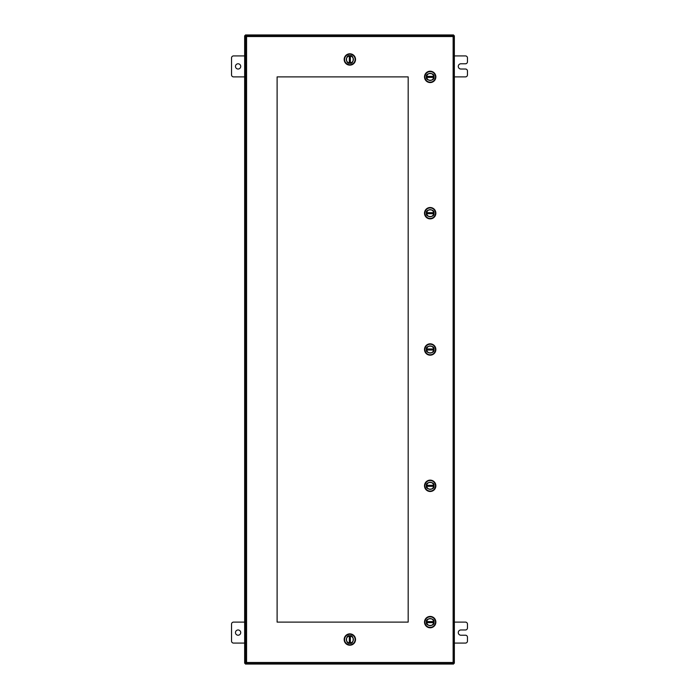 <?xml version="1.0" encoding="UTF-8"?>
<svg xmlns="http://www.w3.org/2000/svg" width="699" height="699" viewBox="0 0 699 699"><rect width="100%" height="100%" fill="white"/><g stroke="black" fill="none" stroke-linecap="round" stroke-linejoin="round"><path stroke-width="1.05" d="M238.097 69.026A2.621 2.621 0 0 0 240.718 66.405A2.621 2.621 0 0 0 238.097 63.784A2.621 2.621 0 0 0 235.476 66.405A2.621 2.621 0 0 0 238.097 69.026M244.65 55.92L233.536 55.92A1.992 1.992 0 0 0 231.544 57.912L231.544 74.898A1.992 1.992 0 0 0 233.536 76.89L244.65 76.89M454.35 643.08L465.464 643.08A1.992 1.992 0 0 0 467.456 641.088L467.456 637.208A1.992 1.992 0 0 0 465.464 635.216L460.903 635.216A2.621 2.621 0 0 1 458.282 632.595A2.621 2.621 0 0 1 460.903 629.974L465.464 629.974A1.992 1.992 0 0 0 467.456 627.982L467.456 624.102A1.992 1.992 0 0 0 465.464 622.11L454.35 622.11M408.172 76.89L277.11 76.89L277.11 622.11L408.172 622.11L408.172 76.89M453.127 36.523L454.044 36.54L454.044 662.46L453.127 662.477L453.109 663.395L246.59 663.395L246.572 662.477L245.655 662.46L245.655 36.54L246.572 36.523L246.59 35.605L453.109 35.605L453.127 36.523L246.572 36.523L246.572 662.477L453.127 662.477L453.127 36.523M453.118 663.264L454.35 663.264L454.35 35.736L453.118 35.736M246.581 35.736L244.65 35.736L244.65 663.264L246.581 663.264M443.07 663.395L443.07 664.05L453.564 664.05L453.564 663.264M255.93 663.395L255.93 664.05L245.436 664.05L245.436 663.264M442.685 663.395L443.07 664.05M442.685 664.05L256.315 664.05L256.315 663.395M255.93 35.605L255.93 34.95L245.436 34.95L245.436 35.736M443.07 35.605L443.07 34.95L453.564 34.95L453.564 35.736M256.315 35.605L255.93 34.95M256.315 34.95L442.685 34.95L442.685 35.605M238.097 635.216A2.621 2.621 0 0 0 240.718 632.595A2.621 2.621 0 0 0 238.097 629.974A2.621 2.621 0 0 0 235.476 632.595A2.621 2.621 0 0 0 238.097 635.216M244.65 622.11L233.536 622.11A1.992 1.992 0 0 0 231.544 624.102L231.544 641.088A1.992 1.992 0 0 0 233.536 643.08L244.65 643.08M454.35 76.89L465.464 76.89A1.992 1.992 0 0 0 467.456 74.898L467.456 71.018A1.992 1.992 0 0 0 465.464 69.026L460.903 69.026A2.621 2.621 0 0 1 458.282 66.405A2.621 2.621 0 0 1 460.903 63.784L465.464 63.784A1.992 1.992 0 0 0 467.456 61.792L467.456 57.912A1.992 1.992 0 0 0 465.464 55.92L454.35 55.92M349.849 62.997A3.539 3.539 0 0 1 346.311 59.459A3.539 3.539 0 0 1 349.849 55.92A3.539 3.539 0 0 1 353.388 59.459A3.539 3.539 0 0 1 349.849 62.997M349.849 54.19A5.269 5.269 0 0 0 344.581 59.459A5.269 5.269 0 0 0 349.849 64.727A5.269 5.269 0 0 0 355.118 59.459A5.269 5.269 0 0 0 349.849 54.19M349.849 53.788A5.679 5.679 0 0 0 344.17 59.459A5.679 5.679 0 0 0 349.849 65.138A5.679 5.679 0 0 0 355.529 59.459A5.679 5.679 0 0 0 349.849 53.788M349.849 55.981A3.478 3.478 0 0 0 346.372 59.459A3.478 3.478 0 0 0 350.365 62.901A3.478 3.478 0 0 0 350.365 56.025A3.478 3.478 0 0 0 349.849 55.981M350.365 56.025L350.365 62.901M349.334 62.901L349.334 56.025M426.652 76.89A3.539 3.539 0 0 1 430.191 73.351A3.539 3.539 0 0 1 433.729 76.89A3.539 3.539 0 0 1 430.191 80.429A3.539 3.539 0 0 1 426.652 76.89M435.46 76.89A5.269 5.269 0 0 0 430.191 71.621A5.269 5.269 0 0 0 424.922 76.89A5.269 5.269 0 0 0 430.191 82.159A5.269 5.269 0 0 0 435.46 76.89M435.861 76.89A5.679 5.679 0 0 0 430.191 71.211A5.679 5.679 0 0 0 424.511 76.89A5.679 5.679 0 0 0 430.191 82.569A5.679 5.679 0 0 0 435.861 76.89M433.668 76.89A3.478 3.478 0 0 0 430.191 73.412A3.478 3.478 0 0 0 426.748 77.406A3.478 3.478 0 0 0 433.625 77.406A3.478 3.478 0 0 0 433.668 76.89M433.625 77.406L426.748 77.406M426.748 76.374L433.625 76.374M349.849 636.003A3.539 3.539 0 0 1 353.388 639.541A3.539 3.539 0 0 1 349.849 643.08A3.539 3.539 0 0 1 346.311 639.541A3.539 3.539 0 0 1 349.849 636.003M349.849 644.81A5.269 5.269 0 0 0 355.118 639.541A5.269 5.269 0 0 0 349.849 634.273A5.269 5.269 0 0 0 344.581 639.541A5.269 5.269 0 0 0 349.849 644.81M349.849 645.212A5.679 5.679 0 0 0 355.529 639.541A5.679 5.679 0 0 0 349.849 633.862A5.679 5.679 0 0 0 344.17 639.541A5.679 5.679 0 0 0 349.849 645.212M349.849 643.019A3.478 3.478 0 0 0 353.327 639.541A3.478 3.478 0 0 0 349.334 636.099A3.478 3.478 0 0 0 349.334 642.975A3.478 3.478 0 0 0 349.849 643.019M349.334 642.975L349.334 636.099M350.365 636.099L350.365 642.975M426.652 485.805A3.539 3.539 0 0 1 430.191 482.266A3.539 3.539 0 0 1 433.729 485.805A3.539 3.539 0 0 1 430.191 489.344A3.539 3.539 0 0 1 426.652 485.805M435.46 485.805A5.269 5.269 0 0 0 430.191 480.536A5.269 5.269 0 0 0 424.922 485.805A5.269 5.269 0 0 0 430.191 491.074A5.269 5.269 0 0 0 435.46 485.805M435.861 485.805A5.679 5.679 0 0 0 430.191 480.126A5.679 5.679 0 0 0 424.511 485.805A5.679 5.679 0 0 0 430.191 491.484A5.679 5.679 0 0 0 435.861 485.805M433.668 485.805A3.478 3.478 0 0 0 430.191 482.327A3.478 3.478 0 0 0 426.748 486.321A3.478 3.478 0 0 0 433.625 486.321A3.478 3.478 0 0 0 433.668 485.805M433.625 486.321L426.748 486.321M426.748 485.289L433.625 485.289M426.652 349.5A3.539 3.539 0 0 1 430.191 345.961A3.539 3.539 0 0 1 433.729 349.5A3.539 3.539 0 0 1 430.191 353.039A3.539 3.539 0 0 1 426.652 349.5M435.46 349.5A5.269 5.269 0 0 0 430.191 344.231A5.269 5.269 0 0 0 424.922 349.5A5.269 5.269 0 0 0 430.191 354.769A5.269 5.269 0 0 0 435.46 349.5M435.861 349.5A5.679 5.679 0 0 0 430.191 343.821A5.679 5.679 0 0 0 424.511 349.5A5.679 5.679 0 0 0 430.191 355.179A5.679 5.679 0 0 0 435.861 349.5M433.668 349.5A3.478 3.478 0 0 0 430.191 346.022A3.478 3.478 0 0 0 426.748 350.016A3.478 3.478 0 0 0 433.625 350.016A3.478 3.478 0 0 0 433.668 349.5M433.625 350.016L426.748 350.016M426.748 348.984L433.625 348.984M426.652 213.195A3.539 3.539 0 0 1 430.191 209.656A3.539 3.539 0 0 1 433.729 213.195A3.539 3.539 0 0 1 430.191 216.734A3.539 3.539 0 0 1 426.652 213.195M435.46 213.195A5.269 5.269 0 0 0 430.191 207.926A5.269 5.269 0 0 0 424.922 213.195A5.269 5.269 0 0 0 430.191 218.464A5.269 5.269 0 0 0 435.46 213.195M435.861 213.195A5.679 5.679 0 0 0 430.191 207.516A5.679 5.679 0 0 0 424.511 213.195A5.679 5.679 0 0 0 430.191 218.874A5.679 5.679 0 0 0 435.861 213.195M433.668 213.195A3.478 3.478 0 0 0 430.191 209.717A3.478 3.478 0 0 0 426.748 213.711A3.478 3.478 0 0 0 433.625 213.711A3.478 3.478 0 0 0 433.668 213.195M433.625 213.711L426.748 213.711M426.748 212.679L433.625 212.679M426.652 622.11A3.539 3.539 0 0 1 430.191 618.571A3.539 3.539 0 0 1 433.729 622.11A3.539 3.539 0 0 1 430.191 625.649A3.539 3.539 0 0 1 426.652 622.11M435.46 622.11A5.269 5.269 0 0 0 430.191 616.841A5.269 5.269 0 0 0 424.922 622.11A5.269 5.269 0 0 0 430.191 627.379A5.269 5.269 0 0 0 435.46 622.11M435.861 622.11A5.679 5.679 0 0 0 430.191 616.431A5.679 5.679 0 0 0 424.511 622.11A5.679 5.679 0 0 0 430.191 627.789A5.679 5.679 0 0 0 435.861 622.11M433.668 622.11A3.478 3.478 0 0 0 430.191 618.632A3.478 3.478 0 0 0 426.748 622.626A3.478 3.478 0 0 0 433.625 622.626A3.478 3.478 0 0 0 433.668 622.11M433.625 622.626L426.748 622.626M426.748 621.594L433.625 621.594M453.433 35.736L453.433 36.531M453.433 662.469L453.433 663.264M245.567 663.264L245.567 35.736M349.849 55.71C345.402 54.382 345.402 64.544 349.849 63.207C354.297 64.544 354.297 54.382 349.849 55.71M433.939 76.89C435.267 72.443 425.106 72.443 426.442 76.89C425.106 81.337 435.267 81.337 433.939 76.89M349.849 643.29C354.297 644.618 354.297 634.456 349.849 635.793C345.402 634.456 345.402 644.618 349.849 643.29M433.939 485.805C435.267 481.358 425.106 481.358 426.442 485.805C425.106 490.252 435.267 490.252 433.939 485.805M433.939 349.5C435.267 345.053 425.106 345.053 426.442 349.5C425.106 353.947 435.267 353.947 433.939 349.5M433.939 213.195C435.267 208.748 425.106 208.748 426.442 213.195C425.106 217.642 435.267 217.642 433.939 213.195M433.939 622.11C435.267 617.663 425.106 617.663 426.442 622.11C425.106 626.557 435.267 626.557 433.939 622.11"/></g></svg>

